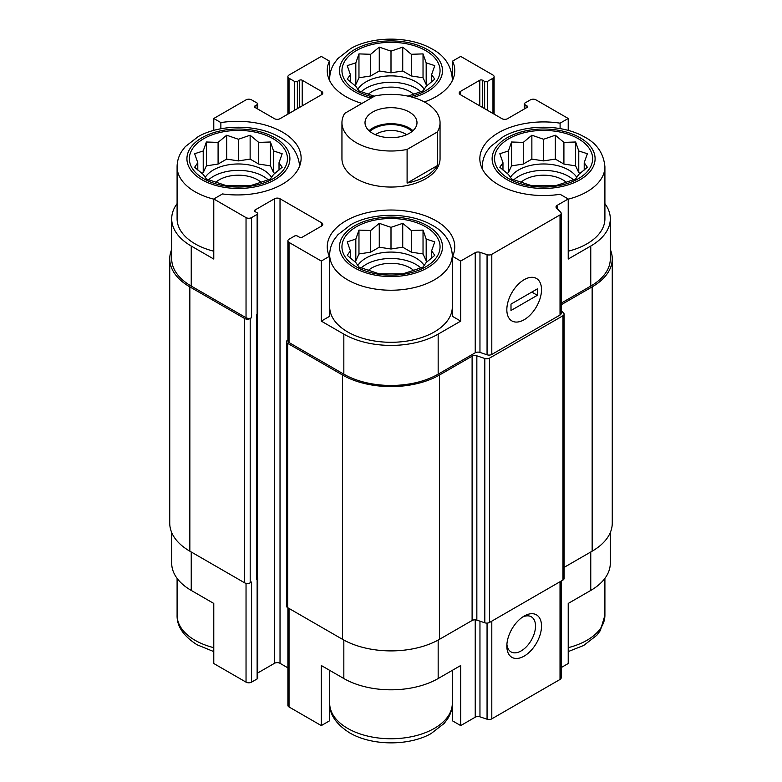<?xml version="1.0" encoding="UTF-8"?>
<svg xmlns="http://www.w3.org/2000/svg" width="782" height="782" viewBox="0 0 782 782"><rect width="100%" height="100%" fill="white"/><g stroke="black" fill="none" stroke-linecap="round" stroke-linejoin="round"><path stroke-width="1.17" d="M513.774 179.85A35.317 20.391 180 0 1 573.421 179.85M576.813 177.436A35.317 20.391 0 0 0 568.563 169.948A35.317 20.391 0 0 0 510.382 177.436M361.176 267.952A35.317 20.391 180 0 1 420.824 267.952M424.215 265.538A35.317 20.391 0 0 0 415.965 258.05A35.317 20.391 0 0 0 357.785 265.538M208.579 179.85A35.317 20.391 180 0 1 268.226 179.85M271.618 177.436A35.317 20.391 0 0 0 263.378 169.948A35.317 20.391 0 0 0 205.187 177.436M361.176 91.748A35.317 20.391 180 0 1 420.824 91.748M424.215 89.344A35.317 20.391 0 0 0 415.965 81.846A35.317 20.391 0 0 0 357.785 89.344M482.426 169.117A61.309 35.395 180 0 1 482.289 166.742C482.338 161.317 483.853 156.224 486.834 151.464L490.422 146.684L503.471 136.547C525.113 124.27 561.456 123.957 583.968 136.684C596.656 143.145 603.636 153.164 604.906 166.742L604.906 218.804A61.309 35.395 180 0 1 568.221 251.218M561.173 303.162L590.762 286.075L590.762 246.037L568.221 259.047L568.221 198.98L560.098 194.288A63.762 36.813 180 0 1 479.835 158.736A63.762 36.813 180 0 1 560.098 123.175L568.221 118.483L568.221 130.408M590.762 246.037A66.705 38.514 0 0 0 610.302 218.804A66.705 38.514 0 0 0 604.906 203.633M610.302 532.562L610.302 563.196A66.705 38.514 0 0 1 590.762 590.43L568.221 603.44L568.221 663.517L561.173 667.584M560.098 123.175L560.098 128.6M482.553 107.476L482.553 80.243L484.635 81.445A1.965 1.134 0 0 0 487.411 81.445L492.963 78.239A3.92 2.268 0 0 0 494.107 76.636A3.92 2.268 0 0 0 492.963 75.033L460.706 56.412L452.592 61.104L452.592 80.155M361.978 103.41A63.762 36.813 180 0 1 327.238 70.634A63.762 36.813 180 0 1 329.408 61.104L321.294 56.412L289.037 75.033A3.92 2.268 0 0 0 287.893 76.636A3.92 2.268 0 0 0 289.037 78.239L294.589 81.445A1.965 1.134 0 0 0 297.365 81.445L299.447 80.243A1.965 1.134 0 0 1 302.214 80.243L321.637 91.455A3.92 2.268 0 0 1 322.79 93.058A3.92 2.268 0 0 1 321.637 94.661L280.024 118.688A3.92 2.268 0 0 1 274.472 118.688L255.049 107.476L255.049 105.873A1.965 1.134 0 0 0 254.473 106.675A1.965 1.134 0 0 0 255.049 107.476M329.408 61.104L329.408 80.155M452.309 254.844L452.309 306.906A61.309 35.395 180 0 1 414.46 339.603A61.309 35.395 180 0 1 347.648 331.93A61.309 35.395 180 0 1 329.691 306.906L329.691 254.844C329.74 249.419 331.255 244.326 334.237 239.566L337.824 234.786L350.874 224.649C372.515 212.372 408.859 212.059 431.371 224.786C444.059 231.247 451.038 241.267 452.309 254.844A61.309 35.395 180 0 1 414.46 287.541A61.309 35.395 180 0 1 347.648 279.868A61.309 35.395 180 0 1 329.691 254.844M452.592 256.359L452.592 316.427L460.706 321.119L438.164 334.129A66.705 38.514 0 0 1 343.836 334.129L321.294 321.119L329.408 316.427L329.408 256.359A63.762 36.813 180 0 1 327.238 246.829A63.762 36.813 180 0 1 391 210.026A63.762 36.813 180 0 1 454.762 246.829A63.762 36.813 180 0 1 452.592 256.359L460.706 261.051L460.706 321.119M329.408 297.375A63.762 36.813 180 0 1 329.691 296.789M452.309 296.789A63.762 36.813 180 0 1 452.592 297.375M321.294 321.119L321.294 261.051L329.408 256.359M329.408 670.203L329.408 720.896L321.294 725.588L321.294 665.511L343.836 678.532A66.705 38.514 0 0 0 438.164 678.532L438.164 640.067M452.592 670.203L452.592 720.896L460.706 725.588L460.706 665.511L438.164 678.532M257.298 314.403L257.298 578.015A2.942 1.701 0 0 1 256.437 579.218L257.131 578.817A1.965 1.134 0 0 0 257.708 578.015L257.708 678.131A1.965 1.134 0 0 1 257.131 678.932L251.579 682.139A3.92 2.268 0 0 1 246.037 682.139L213.779 663.517L213.779 603.44L191.238 590.43L191.238 551.984M213.779 130.408L213.779 118.483L220.866 122.579A63.762 36.813 180 0 1 301.129 158.13A63.762 36.813 180 0 1 222.518 193.936L213.779 198.98L213.779 259.047L191.238 246.037A66.705 38.514 0 0 1 171.698 218.804A66.705 38.514 0 0 1 177.094 203.633M220.866 122.579L220.866 128.786M257.708 672.989L274.472 663.312A3.92 2.268 0 0 1 280.024 663.312L280.024 198.775L321.637 222.802A3.92 2.268 0 0 1 322.79 224.405A3.92 2.268 0 0 1 321.637 226.008L302.214 237.22A1.965 1.134 0 0 1 299.447 237.22L297.365 236.017A1.965 1.134 0 0 0 294.589 236.017L289.037 239.224A3.92 2.268 0 0 0 287.893 240.827A3.92 2.268 0 0 0 289.037 242.43L321.294 261.051M287.893 240.827L287.893 340.942A3.92 2.268 0 0 0 289.037 342.545L343.836 374.177A66.705 38.514 0 0 0 438.164 374.177L475.231 352.78L475.231 252.664L460.706 261.051M557.165 208.716L557.165 205.353L568.221 198.98M590.762 286.075A66.705 38.514 0 0 0 610.302 258.852L610.302 218.804M568.221 118.483L535.963 99.861A3.92 2.268 0 0 0 530.421 99.861L524.869 103.068A1.965 1.134 0 0 0 524.292 103.869A1.965 1.134 0 0 0 524.869 104.671L526.951 105.873A1.965 1.134 0 0 1 527.527 106.675A1.965 1.134 0 0 1 526.951 107.476L507.528 118.688A3.92 2.268 0 0 1 501.976 118.688L460.363 94.661L460.363 91.455A3.92 2.268 0 0 0 459.21 93.058A3.92 2.268 0 0 0 460.363 94.661M255.049 105.873L257.131 104.671A1.965 1.134 0 0 0 257.708 103.869A1.965 1.134 0 0 0 257.131 103.068L251.579 99.861A3.92 2.268 0 0 0 246.037 99.861L213.779 118.483M171.698 218.804L171.698 258.852A66.705 38.514 0 0 0 191.238 286.075L246.037 317.717A3.92 2.268 0 0 0 251.579 317.717L251.579 217.601L257.131 214.395A1.965 1.134 0 0 0 257.708 213.594A1.965 1.134 0 0 0 257.131 212.792L255.049 211.59L255.049 209.987A1.965 1.134 0 0 0 254.473 210.788A1.965 1.134 0 0 0 255.049 211.59M213.779 198.98L246.037 217.601A3.92 2.268 0 0 0 251.579 217.601M440.051 122.686L440.051 158.736A49.051 28.318 180 0 1 409.768 184.894A49.051 28.318 180 0 1 356.318 178.755A49.051 28.318 180 0 1 341.949 158.736L341.949 122.686A49.051 28.318 180 0 1 344.667 113.4L374.901 95.942A49.051 28.318 180 0 1 425.682 102.667A49.051 28.318 180 0 1 440.051 122.686A49.051 28.318 180 0 1 437.334 131.982L407.099 149.44A49.051 28.318 180 0 1 341.949 122.686M460.363 91.455L479.786 80.243A1.965 1.134 0 0 1 482.553 80.243M452.592 61.104A63.762 36.813 180 0 1 454.762 70.634A63.762 36.813 180 0 1 424.44 101.973M255.049 209.987L274.472 198.775A3.92 2.268 0 0 1 280.024 198.775M475.231 352.78A3.92 2.268 0 0 1 479.962 352.418L479.962 252.303A3.92 2.268 0 0 0 475.231 252.664M479.962 252.303L487.059 254.668A3.92 2.268 0 0 0 491.8 254.316L560.02 214.923A3.92 2.268 0 0 0 561.173 213.32A3.92 2.268 0 0 0 560.645 212.186L556.549 208.09A3.92 2.268 0 0 1 556.022 206.956A3.92 2.268 0 0 1 557.165 205.353M171.698 249.438A68.669 39.647 0 0 0 169.743 258.852L169.743 523.148A68.669 39.647 0 0 0 189.85 551.183L244.649 582.825A3.92 2.268 0 0 0 250.191 582.825L251.579 582.023L251.579 682.139M256.437 579.218L256.437 314.911L257.131 314.511A1.965 1.134 0 0 0 257.708 313.709L257.708 213.594M479.962 352.418L487.059 354.784A3.92 2.268 0 0 0 491.8 354.432L560.02 315.038A3.92 2.268 0 0 0 561.173 313.435L561.173 213.32M524.175 319.721A24.525 14.154 120 0 0 541.515 289.682A24.525 14.154 120 0 0 524.175 279.673A24.525 14.154 120 0 0 506.834 309.701A24.525 14.154 120 0 0 524.175 319.721M169.743 258.852A68.669 39.647 0 0 0 189.85 286.877L244.649 318.518A3.92 2.268 0 0 0 250.191 318.518L251.579 317.717M280.024 663.312L287.893 667.857M287.893 340.004L287.649 340.141A3.92 2.268 0 0 0 286.505 341.744A3.92 2.268 0 0 0 287.649 343.347L342.448 374.979A68.669 39.647 0 0 0 439.552 374.979L472.103 356.181A3.92 2.268 0 0 1 476.844 355.83L484.82 358.488A3.92 2.268 0 0 0 489.552 358.127L562.952 315.752A3.92 2.268 0 0 0 564.105 314.149A3.92 2.268 0 0 0 563.578 313.015L561.173 310.601M286.505 341.744L286.505 606.05A3.92 2.268 0 0 0 287.649 607.653L342.448 639.285A68.669 39.647 0 0 0 439.552 639.285L472.103 620.488L472.103 356.181M564.105 314.149L564.105 578.455A3.92 2.268 0 0 1 562.952 580.048L489.552 622.433A3.92 2.268 0 0 1 484.82 622.795L476.844 620.136A3.92 2.268 0 0 0 472.103 620.488M561.173 304.765L592.15 286.877A68.669 39.647 0 0 0 612.257 258.852A68.669 39.647 0 0 0 610.302 249.438M564.105 567.38L592.15 551.183A68.669 39.647 0 0 0 612.257 523.148L612.257 258.852M257.708 578.015A1.965 1.134 0 0 0 257.298 577.321M287.893 607.79L287.893 705.364A3.92 2.268 0 0 0 289.037 706.967L321.294 725.588M460.706 725.588L475.231 717.202L475.231 619.833M561.173 581.085L561.173 677.857A3.92 2.268 0 0 1 560.02 679.46L491.8 718.844A3.92 2.268 0 0 1 487.059 719.205L479.962 716.84A3.92 2.268 0 0 0 475.231 717.202M524.175 656.108A24.525 14.154 120 0 0 541.515 626.069A24.525 14.154 120 0 0 524.175 616.06A24.525 14.154 120 0 0 506.834 646.088A24.525 14.154 120 0 0 524.175 656.108M171.698 532.562L171.698 563.196A66.705 38.514 0 0 0 191.238 590.43M329.408 701.845A63.762 36.813 180 0 1 329.691 701.259M452.309 701.259A63.762 36.813 180 0 1 452.592 701.845M506.902 644.231A20.273 11.71 120 0 0 511.037 651.905A20.273 11.71 120 0 0 521.174 650.907A20.273 11.71 120 0 0 534.419 633.039A20.273 11.71 120 0 0 531.31 616.793A20.273 11.71 120 0 0 522.601 617.047M213.779 251.218A61.309 35.395 180 0 1 195.05 243.828A61.309 35.395 180 0 1 177.094 218.804L177.094 166.742C177.143 161.317 178.658 156.224 181.639 151.464L185.226 146.684L198.286 136.547C219.918 124.27 256.261 123.957 278.773 136.684C291.461 143.145 298.441 153.164 299.711 166.742M203.721 178.755A49.051 28.318 180 0 1 225.715 131.376A49.051 28.318 180 0 1 285.782 166.058A49.051 28.318 180 0 1 203.721 178.755M203.222 150.975L194.64 153.722L197.787 162.705L194.64 167.27L203.222 174.425L206.37 178.99L226.682 185.764L250.132 185.764L258.715 183.017L270.445 178.99L273.583 174.425L282.165 167.27L279.027 162.705L282.165 153.722L273.583 150.975L270.445 142.001L258.715 142.392L250.132 135.227L238.402 139.255L226.682 135.227L218.09 142.392L206.37 142.001L203.222 150.975L203.222 172.636L201.883 173.409M215.744 182.323A26.979 15.572 180 0 1 261.071 182.323M356.318 266.858A49.051 28.318 180 0 1 378.302 219.478A49.051 28.318 180 0 1 438.379 254.16A49.051 28.318 180 0 1 356.318 266.858M355.82 239.077L347.237 241.824L350.375 250.807L347.237 255.362L355.82 262.527L358.967 267.092L379.27 273.866L402.73 273.866L411.312 271.11L423.033 267.092L426.18 262.527L434.763 255.362L431.625 250.807L434.763 241.824L426.18 239.077L423.033 230.104L411.312 230.495L402.73 223.329L391 227.347L379.27 223.329L370.688 230.495L358.967 230.104L355.82 239.077L355.82 260.738L354.481 261.511M368.342 270.425A26.979 15.572 180 0 1 413.658 270.425M373.082 96.988A49.051 28.318 180 0 1 356.318 90.653A49.051 28.318 180 0 1 360.991 48.24A49.051 28.318 180 0 1 433.277 56.275A49.051 28.318 180 0 1 410.315 96.665M508.916 178.755A49.051 28.318 180 0 1 530.9 131.376A49.051 28.318 180 0 1 590.967 166.058A49.051 28.318 180 0 1 508.916 178.755M408.018 96.137L423.033 90.888L426.18 86.333L434.763 79.168L431.625 74.603L434.763 65.62L426.18 62.873L423.033 53.899L411.312 54.29L402.73 47.125L391 51.153L379.27 47.125L370.688 54.29L358.967 53.899L355.82 62.873L347.237 65.62L350.375 74.603L347.237 79.168L355.82 86.333L358.967 90.888L374.353 96.254M368.342 94.221A26.979 15.572 180 0 1 413.658 94.221M508.417 150.975L499.835 153.722L502.973 162.705L499.835 167.27L508.417 174.425L511.555 178.99L531.868 185.764L555.318 185.764L563.91 183.017L575.63 178.99L578.778 174.425L587.36 167.27L584.213 162.705L587.36 153.722L578.778 150.975L575.63 142.001L563.91 142.392L555.318 135.227L543.598 139.255L531.868 135.227L523.285 142.392L511.555 142.001L508.417 150.975L508.417 172.636L507.078 173.409M520.929 182.323A26.979 15.572 180 0 1 566.256 182.323M431.625 81.944L431.625 74.603M427.519 85.306L426.18 84.534L426.18 62.873M426.18 84.534L423.033 77.77L423.033 53.899M423.033 77.77L411.312 75.952L411.312 54.29M411.312 75.952L402.73 70.996L402.73 47.125M402.73 70.996L391 72.804L391 51.153M391 72.804L379.27 70.996L379.27 47.125M379.27 70.996L370.688 75.952L370.688 54.29M370.688 75.952L358.967 77.77L358.967 53.899M358.967 77.77L355.82 84.534L355.82 62.873M355.82 84.534L354.481 85.306M350.375 81.944L350.375 74.603M279.027 170.046L279.027 162.705M274.922 173.409L273.583 172.636L273.583 150.975M273.583 172.636L270.445 165.862L270.445 142.001M270.445 165.862L258.715 164.054L258.715 142.392M258.715 164.054L250.132 159.098L250.132 135.227M250.132 159.098L238.402 160.906L238.402 139.255M238.402 160.906L226.682 159.098L226.682 135.227M226.682 159.098L218.09 164.054L218.09 142.392M218.09 164.054L206.37 165.862L206.37 142.001M206.37 165.862L203.222 172.636M197.787 170.046L197.787 162.705M431.625 258.148L431.625 250.807M427.519 261.511L426.18 260.738L426.18 239.077M426.18 260.738L423.033 253.964L423.033 230.104M423.033 253.964L411.312 252.156L411.312 230.495M411.312 252.156L402.73 247.2L402.73 223.329M402.73 247.2L391 249.008L391 227.347M391 249.008L379.27 247.2L379.27 223.329M379.27 247.2L370.688 252.156L370.688 230.495M370.688 252.156L358.967 253.964L358.967 230.104M358.967 253.964L355.82 260.738M350.375 258.148L350.375 250.807M584.213 170.046L584.213 162.705M580.107 173.409L578.778 172.636L578.778 150.975M578.778 172.636L575.63 165.862L575.63 142.001M575.63 165.862L563.91 164.054L563.91 142.392M563.91 164.054L555.318 159.098L555.318 135.227M555.318 159.098L543.598 160.906L543.598 139.255M543.598 160.906L531.868 159.098L531.868 135.227M531.868 159.098L523.285 164.054L523.285 142.392M523.285 164.054L511.555 165.862L511.555 142.001M511.555 165.862L508.417 172.636M502.973 170.046L502.973 162.705M409.377 133.302A25.992 15.005 180 0 1 381.049 136.557A25.992 15.005 180 0 1 365.008 122.686A25.992 15.005 180 0 1 391 107.681A25.992 15.005 180 0 1 416.992 122.686A25.992 15.005 180 0 1 409.377 133.302M437.334 131.982L437.334 165.618A49.051 28.318 180 0 1 407.099 183.076L407.099 149.44M437.334 165.618L407.099 183.076M369.016 130.702A25.992 15.005 180 0 1 412.984 130.702M369.925 131.474A24.525 14.154 180 0 1 412.075 131.474M375.399 134.7A20.273 11.71 180 0 1 406.601 134.7M506.834 309.701A24.525 14.154 120 0 0 511.917 320.933A24.525 14.154 120 0 0 536.432 306.769A24.525 14.154 120 0 0 536.432 278.46A24.525 14.154 120 0 0 517.537 285.029A24.525 14.154 120 0 0 506.834 309.701M537.351 295.293L537.351 288.881L510.998 304.1L510.998 310.503L537.351 295.293L531.809 292.087M289.037 342.545L289.037 242.43M343.836 374.177L343.836 334.129M438.164 374.177L438.164 334.129M191.238 286.075L191.238 246.037M246.037 317.717L246.037 217.601M487.059 354.784L487.059 254.668M491.8 354.432L491.8 254.316M560.02 315.038L560.02 214.923M524.869 108.678L524.869 104.671M526.951 107.476L526.951 105.873M479.786 105.873L479.786 80.243M484.635 108.678L484.635 81.445M487.411 110.282L487.411 81.445M492.963 113.478L492.963 78.239M289.037 113.478L289.037 78.239M294.589 110.282L294.589 81.445M297.365 108.678L297.365 81.445M299.447 107.476L299.447 80.243M302.214 105.873L302.214 80.243M321.637 94.661L321.637 91.455M257.131 108.678L257.131 104.671M250.191 582.825L250.191 318.518M257.131 678.932L257.131 578.817M257.131 314.511L257.131 214.395M274.472 663.312L274.472 198.775M321.637 226.008L321.637 222.802M287.649 607.653L287.649 343.347M342.448 639.285L342.448 374.979M439.552 639.285L439.552 374.979M476.844 620.136L476.844 355.83M484.82 622.795L484.82 358.488M489.552 622.433L489.552 358.127M562.952 580.048L562.952 315.752M592.15 551.183L592.15 286.877M189.85 551.183L189.85 286.877M244.649 582.825L244.649 318.518M343.836 678.532L343.836 640.067M289.037 706.967L289.037 608.445M479.962 716.84L479.962 621.172M487.059 719.205L487.059 623.088M491.8 718.844L491.8 621.133M560.02 679.46L560.02 581.749M590.762 590.43L590.762 551.984M246.037 682.139L246.037 583.333M201.991 179.752A51.495 29.736 180 0 1 225.079 130.017A51.495 29.736 180 0 1 288.147 166.429A51.495 29.736 180 0 1 201.991 179.752M213.779 199.156A61.309 35.395 180 0 1 195.05 191.766A61.309 35.395 180 0 1 177.094 166.742M354.588 267.855A51.495 29.736 180 0 1 377.667 218.11A51.495 29.736 180 0 1 440.745 254.531A51.495 29.736 180 0 1 354.588 267.855M213.779 647.672A61.309 35.395 180 0 1 195.05 640.292A61.309 35.395 180 0 1 177.094 615.258C176.771 626.196 183.438 636.04 197.084 644.779L213.779 651.592M347.648 728.384A61.309 35.395 180 0 1 329.691 703.36C329.369 714.298 336.035 724.142 349.681 732.881C372.731 746.36 409.797 745.784 431.126 733.555L444.176 723.418L447.763 718.638C450.745 713.878 452.26 708.785 452.309 703.36A61.309 35.395 180 0 1 414.46 736.058A61.309 35.395 180 0 1 347.648 728.384M371.206 98.082A51.495 29.736 180 0 1 354.588 91.66A51.495 29.736 180 0 1 358.928 47.37A51.495 29.736 180 0 1 434.645 54.857A51.495 29.736 180 0 1 413.228 97.447M329.828 81.015A61.309 35.395 180 0 1 329.691 78.64C329.74 73.215 331.255 68.122 334.237 63.362L337.824 58.582L350.874 48.445C372.515 36.168 408.859 35.855 431.371 48.592C444.059 55.043 451.038 65.062 452.309 78.64A61.309 35.395 180 0 1 452.172 81.015M507.186 179.752A51.495 29.736 180 0 1 530.264 130.017A51.495 29.736 180 0 1 593.342 166.429A51.495 29.736 180 0 1 507.186 179.752M604.906 166.742A61.309 35.395 180 0 1 568.221 199.156M604.906 578.367L604.906 615.258A61.309 35.395 180 0 1 568.221 647.672M524.292 109.011L524.292 103.869M494.107 114.143L494.107 76.636M287.893 114.143L287.893 76.636M257.708 109.011L257.708 103.869M177.094 578.367L177.094 615.258M329.691 670.37L329.691 703.36M452.309 670.37L452.309 703.36M329.691 78.64L329.691 80.742M452.309 78.64L452.309 80.742M482.289 166.742L482.289 168.844M604.906 615.258L600.361 630.536L596.774 635.316L583.714 645.453L568.221 651.592"/></g></svg>
